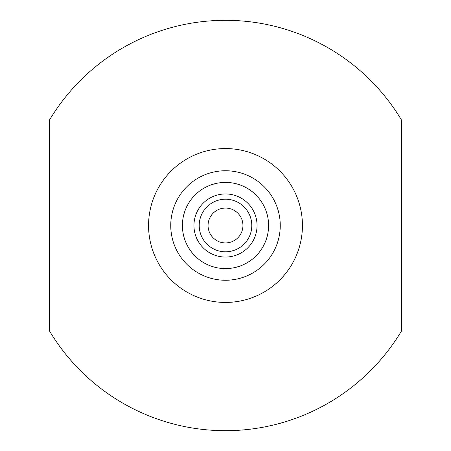 <?xml version="1.0" encoding="UTF-8"?>
<svg xmlns="http://www.w3.org/2000/svg" width="451" height="451" viewBox="0 0 451 451"><rect width="100%" height="100%" fill="white"/><g stroke="black" fill="none" stroke-linecap="round" stroke-linejoin="round"><path stroke-width="0.68" d="M280.257 225.5A54.757 54.757 0 0 1 225.5 280.257A54.757 54.757 0 0 1 170.743 225.5A54.757 54.757 0 0 1 225.5 170.743A54.757 54.757 0 0 1 280.257 225.5M182.413 225.5A43.087 43.087 0 0 0 225.5 268.587A43.087 43.087 0 0 0 268.587 225.5A43.087 43.087 0 0 0 225.5 182.413A43.087 43.087 0 0 0 182.413 225.5M257.047 225.5A31.547 31.547 0 0 0 225.5 193.953A31.547 31.547 0 0 0 193.953 225.5A31.547 31.547 0 0 0 225.5 257.047A31.547 31.547 0 0 0 257.047 225.5M199.212 225.5A26.288 26.288 0 0 0 225.5 251.788A26.288 26.288 0 0 0 251.788 225.5A26.288 26.288 0 0 0 225.5 199.212A26.288 26.288 0 0 0 199.212 225.5M242.942 225.5A17.442 17.442 0 0 0 225.5 208.058A17.442 17.442 0 0 0 208.058 225.5A17.442 17.442 0 0 0 225.5 242.942A17.442 17.442 0 0 0 242.942 225.5M302.441 225.5A76.941 76.941 0 0 1 225.5 302.441A76.941 76.941 0 0 1 148.559 225.5A76.941 76.941 0 0 1 225.5 148.559A76.941 76.941 0 0 1 302.441 225.5M401.7 120.366L401.7 330.634A205.177 205.177 0 0 1 49.3 330.634L49.3 120.366A205.177 205.177 0 0 1 401.7 120.366"/></g></svg>
